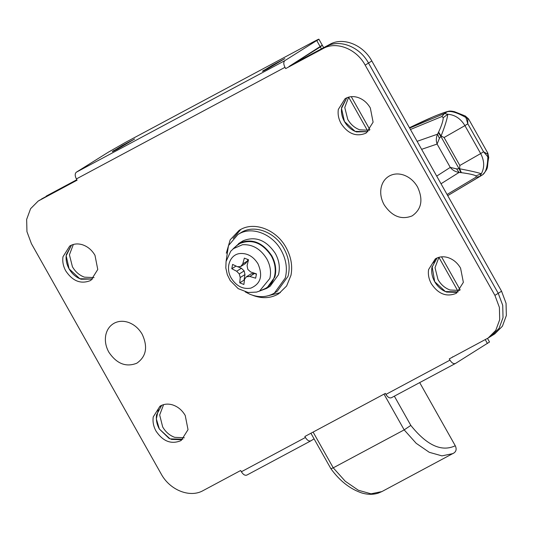<?xml version="1.0" encoding="UTF-8"?>
<svg xmlns="http://www.w3.org/2000/svg" width="533" height="533" viewBox="0 0 533 533"><rect width="100%" height="100%" fill="white"/><g stroke="black" fill="none" stroke-linecap="round" stroke-linejoin="round"><path stroke-width="0.8" d="M128.46 322.412C134.243 324.537 138.82 328.495 142.191 334.278C148.054 346.97 146.255 356.617 136.788 363.226C125.981 367.464 116.66 363.766 108.819 352.14C105.734 346.497 104.721 340.814 105.781 335.084C106.953 329.634 109.771 325.67 114.222 323.185C118.566 320.946 123.31 320.693 128.46 322.412C134.243 324.537 138.82 328.495 142.191 334.278C148.054 346.97 146.255 356.617 136.788 363.226C125.981 367.464 116.66 363.766 108.819 352.14C105.734 346.497 104.721 340.814 105.781 335.084C106.96 329.634 109.771 325.67 114.222 323.185C118.566 320.946 123.31 320.693 128.46 322.412M259.518 291.078L265.261 288.546C269.945 285.954 273.029 281.85 274.515 276.234C276.081 269.491 275.021 262.742 271.344 255.98C262.522 242.888 252.029 238.731 239.877 243.501L236.679 245.7L230.729 251.21L226.072 261.476L225.819 267.952L227.318 274.702L230.223 280.551L238.204 288.646L248.158 292.504L256.546 292.091L259.518 291.078L269.838 278.479C271.357 271.93 270.331 265.367 266.76 258.798C260.57 248.864 252.475 244.174 242.482 244.72L233.081 248.804M259.724 290.991L266.587 288.44L274.868 276.973C276.654 269.945 275.621 262.876 271.757 255.753C262.742 242.375 252.022 238.124 239.597 242.995L233.254 248.658M269.145 286.794L270.191 286.188L278.473 274.722C280.258 267.693 279.225 260.617 275.361 253.501C266.347 240.123 255.62 235.872 243.195 240.743L238.551 243.601M245.233 291.884L249.664 294.156C258.085 297.594 265.894 297.474 273.096 293.803L274.462 293.01L285.255 278.053C287.593 268.885 286.241 259.664 281.204 250.377C272.503 234.14 252.389 226.165 239.25 233.734L237.885 234.527L228.47 245.6L226.105 261.297M274.462 293.01L277.233 291.278L288.027 276.321C290.365 267.153 289.013 257.925 283.976 248.644C275.275 232.408 255.16 224.433 242.022 232.002L237.885 234.527M236.072 266.04L231.788 268.719L236.665 271.244L239.29 273.949L240.21 277.533L239.737 282.836L243.894 284.482L244.547 279.259L246.419 276.78L251.29 273.735L254.554 273.476L256.446 274.189M247.832 259.398L247.512 260.963L245.533 263.515L240.669 266.56L237.505 266.747L232.588 264.421L231.788 268.719M237.751 266.733L241.422 268.266L244.154 270.904L244.973 274.555L244.027 280.151L244.387 280.358M239.737 282.836L244.027 280.151M240.21 277.533L244.973 274.555M239.29 273.949L244.154 270.904M236.665 271.244L241.422 268.266M246.419 276.78L249.797 276.454L255.653 278.186L256.46 273.889L250.637 271.957L247.805 269.385L247.085 265.667L248.505 259.778L244.354 258.125L242.748 263.942L240.669 266.56M242.748 263.942L247.512 260.963M249.797 276.454L254.554 273.476M403.801 175.084C409.584 177.209 414.161 181.167 417.532 186.95C423.395 199.642 421.59 209.289 412.129 215.898C401.322 220.136 392.002 216.438 384.16 204.805C381.075 199.169 380.062 193.486 381.122 187.756C382.294 182.306 385.112 178.335 389.563 175.857C393.907 173.618 398.651 173.358 403.801 175.084C409.584 177.209 414.161 181.167 417.532 186.95C423.395 199.642 421.59 209.289 412.129 215.898C401.322 220.136 392.002 216.438 384.16 204.805C381.075 199.169 380.062 193.486 381.122 187.756C382.294 182.306 385.112 178.335 389.563 175.857C393.907 173.618 398.651 173.358 403.801 175.084M394.353 396.172L410.823 425.401L404.174 429.884L384.02 394.127M410.823 425.401C426.84 445.401 441.657 452.184 455.275 445.755C456.741 448.926 456.295 451.338 453.923 452.99L452.843 453.616L441.944 455.868L429.265 452.304L416.193 443.309L404.174 429.884L333.252 467.834L345.271 481.259L358.343 490.247L371.021 493.818L381.921 491.566L378.25 493.132C373.087 494.757 367.57 494.691 361.694 492.932C349.968 488.928 339.701 480.853 330.893 468.707L333.252 467.834L313.104 432.076M330.88 468.68L310.912 433.242M455.275 445.755L419.698 382.607M436.707 176.11L450.265 167.402L456.601 168.881L459.08 172.432C455.329 171.813 452.39 170.134 450.265 167.402L437.107 144.05C435.914 140.919 436.061 137.634 437.533 134.189L438.346 132.617L440.871 136.421L439.392 138.34L437.107 144.05L421.616 149.32M439.392 138.34L437.533 134.189L417.106 141.325M456.601 168.881L459.066 168.708L460.885 172.619L459.08 172.432L441.018 183.758M438.346 132.617L438.572 132.144C441.584 125.708 443.143 120.878 443.243 117.666L441.877 116.527L444.475 113.502L447.793 114.262L443.243 117.666M465.336 116.027L467.707 118.499L467.807 123.816L464.916 125.621C460.659 118.606 454.949 114.822 447.793 114.262C447.247 118.786 445.022 126.008 441.104 135.948L440.871 136.421L459.066 168.708L459.599 168.774L461.411 172.679L460.885 172.619M488.668 157.775L483.558 151.772L480.666 153.577C484.457 160.846 484.67 167.575 481.312 173.758C477.488 172.459 470.253 170.8 459.599 168.774L459.839 165.477L480.666 153.577L464.916 125.621L444.089 137.521L441.104 135.948L438.572 132.144M476.029 175.85L481.312 173.758L479.92 176.456L476.042 177.156L476.029 175.85C473.444 174.657 468.574 173.605 461.411 172.679M479.96 176.43L482.751 174.684C485.909 172.399 487.608 166.323 487.855 156.449L487.888 154.303L488.721 157.428M468.327 119.106L465.909 117.507L465.089 115.921M409.65 128.087L444.475 113.502L447.287 111.743C451.171 110.744 457.381 112.67 465.909 117.507L467.807 123.816L483.558 151.772L487.888 154.303L487.455 153.051M447.287 111.743L448.559 111.264C447.633 111.49 444.602 112.077 433.509 116.66L409.497 127.713C428.086 118.679 440.684 113.356 447.287 111.743M369.409 130.285L359.782 129.825C354.718 127.967 350.714 124.509 347.769 119.445L344.764 107.479L348.682 97.139M356.457 131.904C351.394 130.045 347.389 126.588 344.445 121.524L341.513 108.432L346.79 97.812L341.66 107.32C340.953 112.13 341.88 116.86 344.445 121.524L355.151 131.398L367.97 131.691L356.457 131.904M459.659 290.458L450.039 289.999C444.975 288.14 440.971 284.682 438.019 279.618L435.015 267.646L438.932 257.312M456.914 292.364L446.707 292.077C441.644 290.219 437.64 286.761 434.695 281.697L432.103 266.473M433.342 262.836L434.755 260.457M435.434 259.591L437.04 257.985L431.91 267.493C431.204 272.303 432.136 277.033 434.695 281.697L445.408 291.571L458.227 291.864M94.068 277.613L84.441 277.16C79.377 275.294 75.373 271.837 72.428 266.773L69.423 254.807L73.341 244.474M81.116 279.239C76.052 277.38 72.048 273.915 69.103 268.852L66.172 255.767L71.449 245.147L66.319 254.647C65.612 259.458 66.545 264.195 69.103 268.852L79.817 278.726L92.635 279.019L81.116 279.239M184.318 437.786L174.697 437.327C169.634 435.468 165.63 432.01 162.678 426.946L159.673 414.98L163.591 404.64M171.366 439.405L181.58 439.692M169.121 438.459L159.354 429.025L156.362 418.958L158.321 409.524M160.373 406.599L161.699 405.313L156.569 414.821C155.863 419.631 156.795 424.361 159.354 429.025L170.067 438.899L182.886 439.192M491.406 335.99L499.095 328.295L503.025 317.595L502.726 305.349L498.242 293.297L502.726 305.349L503.025 317.595L499.095 328.295L491.499 335.93L494.824 333.851L502.419 326.216L506.35 315.516L506.05 303.27L501.566 291.218L371.827 60.969L368.503 63.047C359.808 46.817 339.694 38.842 326.549 46.411C339.694 38.842 359.808 46.817 368.503 63.047L498.242 293.297L501.566 291.218M241.376 471.758L305.409 437.493C307.288 440.431 309.153 441.517 311.005 440.764L246.966 475.03C245.113 475.782 243.255 474.696 241.376 471.758L240.669 470.506L203.12 490.593C189.981 498.168 169.867 490.187 161.173 473.957L31.434 243.708L26.95 231.655L26.65 219.409L30.581 208.709L38.176 201.074L77.085 180.194L76.379 178.941C74.833 175.803 74.82 173.551 76.332 172.206L284.922 60.589L318.887 39.182L322.272 45.192L289.006 66.498L329.88 44.332C343.019 36.757 363.133 44.739 371.827 60.969M38.176 201.074L40.195 199.875M76.825 179.734L46.191 196.124M41.501 198.996L76.959 179.961L39.542 200.288M329.88 44.332L292.331 64.42L320.326 46.917L321.419 48.856M321.699 45.678L320.326 46.917M233.128 238.458L240.836 229.383M226.305 253.222L230.183 239.837L239.13 230.356L240.61 229.503C254.847 221.302 276.64 229.943 286.061 247.525C291.071 256.686 292.717 265.92 290.991 275.235L286.627 285.994L278.752 293.716L277.273 294.569C270.218 298.207 262.509 298.627 254.141 295.828L252.575 295.242M280.378 292.61L268.845 295.568M370.322 107.979L373.107 122.157L366.384 132.85L365.591 133.31C356.137 137.021 347.976 133.783 341.12 123.603C338.555 118.946 337.629 114.209 338.335 109.398L345.051 98.738L345.844 98.272C349.421 96.42 353.346 96.12 357.61 97.372C362.966 99.118 367.204 102.656 370.322 107.979M460.572 268.152L463.364 282.33L456.634 293.023L455.842 293.483C446.387 297.187 438.233 293.956 431.37 283.776C428.812 279.112 427.879 274.382 428.585 269.571L435.301 258.905L436.101 258.445C439.672 256.593 443.596 256.293 447.86 257.546C453.223 259.291 457.461 262.829 460.572 268.152M185.231 415.48L188.022 429.658L181.3 440.351L180.5 440.811C171.046 444.522 162.891 441.284 156.029 431.104C153.471 426.447 152.538 421.71 153.244 416.899L159.96 406.239L160.759 405.773C164.337 403.921 168.255 403.621 172.519 404.873C177.882 406.619 182.119 410.157 185.231 415.48M94.981 255.307L97.766 269.485L91.043 280.178L90.25 280.638C80.796 284.349 72.635 281.111 65.779 270.937C63.214 266.273 62.288 261.536 62.994 256.733L69.71 246.066L70.509 245.606C74.08 243.748 78.005 243.448 82.269 244.7C87.632 246.453 91.863 249.984 94.981 255.307M264.355 69.976C261.123 72.042 262.169 71.669 267.499 68.85L284.842 58.623L272.436 65.213L262.469 71.302M114.169 150.333C110.937 152.405 111.983 152.032 117.313 149.213L134.656 138.986L122.25 145.576L112.283 151.658M284.922 60.589C283.409 61.941 283.423 64.187 284.975 67.331L285.681 68.584L323.225 48.49C336.37 40.921 356.484 48.896 365.178 65.133L494.917 295.375L499.401 307.434L499.701 319.68L495.77 330.373L488.175 338.009L449.259 358.896L449.965 360.141C451.844 363.08 453.71 364.172 455.555 363.413L391.522 397.678C389.67 398.437 387.804 397.345 385.925 394.407L385.366 393.407L304.849 436.494L305.409 437.493M320.186 46.664L316.802 40.655C320.393 38.356 319.227 38.769 313.297 41.907L125.568 142.358L108.206 152.271L76.332 172.206M453.01 356.883L452.584 356.81M487.502 338.415L489.521 342.006L455.555 363.413M314.07 438.846L311.005 440.764M365.178 65.133L368.503 63.047L498.242 293.297L494.917 295.375M323.225 48.49L285.681 68.584M231.262 278.139C236.392 286.161 242.908 289.492 250.816 288.133C260.71 283.862 263.102 275.768 257.999 263.835C253.461 256.553 247.532 253.115 240.203 253.515C229.93 254.254 225.006 267.819 231.262 278.139M459.839 165.477L444.089 137.521M482.751 174.684L447.713 195.638L479.893 176.476M441.877 116.527L410.443 129.499M447.06 194.485L476.042 177.156M409.817 127.56L409.451 127.727M348.649 97.179L367.523 130.672M438.899 257.352L457.774 290.845M284.975 67.331L76.379 178.941M385.925 394.407L449.965 360.141M487.435 343.485L485.263 339.628M266.587 288.44L270.191 286.188M381.921 491.566L454.149 452.857M482.771 174.671C489.361 167.022 486.476 168.655 488.728 157.568L487.828 153.131L468.547 118.919L465.236 115.974L454.363 111.644C451.624 111.051 449.685 110.924 448.559 111.264M460.146 289.872L441.537 256.846M369.895 129.706L351.28 96.673M323.664 47.657L322.418 45.438M488.175 338.009L491.499 335.93"/></g></svg>
